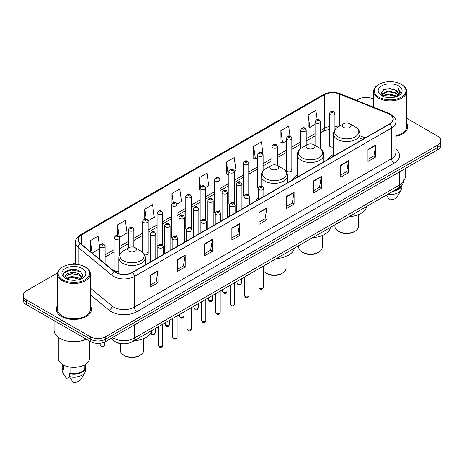 <?xml version="1.0" encoding="UTF-8"?>
<svg xmlns="http://www.w3.org/2000/svg" width="464" height="464" viewBox="0 0 464 464"><rect width="100%" height="100%" fill="white"/><g stroke="black" fill="none" stroke-linecap="round" stroke-linejoin="round"><path stroke-width="0.7" d="M258.338 198.064A19.43 11.217 0 0 0 255.751 201.127M297.302 175.322A19.43 11.217 0 0 0 291.943 180.235M333.488 154.431A19.43 11.217 0 0 0 328.129 159.338M291.833 170.416L291.833 138.388A2.749 1.589 180 0 1 290.139 139.855A2.749 1.589 180 0 1 287.141 139.507A2.749 1.589 180 0 1 286.334 138.388L286.334 170.416A2.749 1.589 0 0 0 287.141 171.541A2.749 1.589 0 0 0 290.139 171.883A2.749 1.589 0 0 0 291.833 170.416A2.749 1.589 0 0 0 291.027 169.296M263.111 170.781L263.111 154.97A2.749 1.589 180 0 1 261.412 156.438A2.749 1.589 180 0 1 258.419 156.095A2.749 1.589 180 0 1 257.613 154.97L257.613 187.004A2.749 1.589 0 0 0 258.384 188.106M248.75 195.222L248.75 163.264A2.749 1.589 180 0 1 247.051 164.732A2.749 1.589 180 0 1 244.052 164.384A2.749 1.589 180 0 1 243.252 163.264L243.252 195.292A2.749 1.589 0 0 0 244.023 196.4M233.583 202.461A2.749 1.589 0 0 1 234.384 203.516L234.39 171.552A2.749 1.589 180 0 1 232.69 173.02A2.749 1.589 180 0 1 229.692 172.678A2.749 1.589 180 0 1 228.885 171.552L228.885 203.586A2.749 1.589 0 0 0 229.663 204.688M219.217 210.755A2.749 1.589 0 0 1 220.023 211.804L220.023 179.846A2.749 1.589 180 0 1 218.329 181.314A2.749 1.589 180 0 1 215.331 180.966A2.749 1.589 180 0 1 214.525 179.846L214.525 211.874A2.749 1.589 0 0 0 215.302 212.982M204.856 219.043A2.749 1.589 0 0 1 205.662 220.098L205.662 188.14A2.749 1.589 180 0 1 203.963 189.602A2.749 1.589 180 0 1 200.97 189.26A2.749 1.589 180 0 1 200.164 188.14L200.164 220.168A2.749 1.589 0 0 0 200.935 221.27M191.301 228.392L191.301 196.429A2.749 1.589 180 0 1 189.602 197.896A2.749 1.589 180 0 1 186.609 197.554A2.749 1.589 180 0 1 185.803 196.429L185.803 228.462A2.749 1.589 0 0 0 186.574 229.564M176.134 235.631A2.749 1.589 0 0 1 176.935 236.681L176.941 204.723A2.749 1.589 180 0 1 175.241 206.19A2.749 1.589 180 0 1 172.243 205.842A2.749 1.589 180 0 1 171.442 204.723L171.442 236.75A2.749 1.589 0 0 0 172.214 237.858M161.774 243.919A2.749 1.589 0 0 1 162.574 244.975L162.574 213.011A2.749 1.589 180 0 1 160.88 214.478A2.749 1.589 180 0 1 157.882 214.136A2.749 1.589 180 0 1 157.076 213.011L157.076 245.044A2.749 1.589 0 0 0 157.853 246.146M119.492 254.956L119.492 237.887A2.749 1.589 180 0 1 117.792 239.354A2.749 1.589 180 0 1 114.799 239.012A2.749 1.589 180 0 1 113.993 237.887L113.993 269.92A2.749 1.589 0 0 0 114.799 271.04A2.749 1.589 0 0 0 118.836 270.947M334.921 129.7L334.921 113.512A2.749 1.589 180 0 1 333.222 114.979A2.749 1.589 180 0 1 330.229 114.637A2.749 1.589 180 0 1 329.423 113.512L329.423 145.539A2.749 1.589 0 0 0 330.229 146.665A2.749 1.589 0 0 0 333.488 146.937M362.628 139.42L359.884 138.313M248.745 195.222A2.749 1.589 0 0 0 247.944 194.172M191.296 228.387A2.749 1.589 0 0 0 190.495 227.337M144.519 254.829A2.749 1.589 0 0 0 148.213 253.338A2.749 1.589 0 0 0 147.407 252.213M122.223 343.679A10.997 6.351 180 0 1 113.982 340.988L110.931 338.471M57.455 272.954L26.419 290.876A10.997 6.351 0 0 0 23.2 295.365L23.2 300.15A10.997 6.351 0 0 0 26.419 304.645L90.196 341.463A10.997 6.351 0 0 0 105.751 341.463L437.581 149.884A10.997 6.351 0 0 0 440.8 145.394L440.8 142.999A10.997 6.351 0 0 1 437.581 147.488A10.997 6.351 0 0 0 440.8 142.999L440.8 140.604A10.997 6.351 0 0 0 437.581 136.114L406.638 118.25M23.2 295.365A10.997 6.351 0 0 0 26.419 299.854L90.196 336.673A10.997 6.351 0 0 0 105.751 336.673L105.751 339.068L437.581 147.488L105.751 339.068A10.997 6.351 0 0 1 90.196 339.068A10.997 6.351 0 0 0 105.751 339.068L105.751 341.463M26.419 299.854L26.419 302.25L90.196 339.068L26.419 302.25A10.997 6.351 0 0 1 23.2 297.76A10.997 6.351 0 0 0 26.419 302.25L26.419 304.645M57.362 305.747A17.597 10.162 0 0 0 56.266 309.285A17.597 10.162 0 0 0 61.416 316.465A17.597 10.162 0 0 0 80.597 318.669A17.597 10.162 0 0 0 91.46 309.285A17.597 10.162 0 0 0 90.358 305.747A17.597 10.162 0 0 1 91.46 309.285A17.597 10.162 0 0 1 80.597 318.669A17.597 10.162 0 0 1 61.416 316.465A17.597 10.162 0 0 1 56.266 309.285A17.597 10.162 0 0 1 57.362 305.747M389.487 114.335A11.733 6.774 180 0 1 392.927 119.126A11.733 6.774 180 0 1 389.487 123.911L132.321 272.385A11.733 6.774 180 0 1 114.417 271.486L80.463 243.49A11.733 6.774 180 0 1 78.341 239.604A11.733 6.774 180 0 1 81.78 234.813L324.411 94.731A11.733 6.774 180 0 1 339.433 93.972L387.921 113.576A11.733 6.774 180 0 1 389.487 114.335M389.696 114.214A12.023 6.943 0 0 0 388.09 113.436L339.602 93.838A12.023 6.943 0 0 0 324.203 94.615L81.571 234.697A12.023 6.943 0 0 0 80.226 243.588L114.173 271.579A12.023 6.943 0 0 0 132.53 272.507L389.696 124.033A12.023 6.943 0 0 0 389.696 114.214M150.208 275.204L150.208 287.175L157.986 282.686L157.986 270.715L150.208 275.204M150.208 285.053L156.2 281.596L157.957 271.109A2.935 1.694 -120 0 0 157.986 270.715M156.148 281.625L157.986 282.686M177.428 259.486L177.428 271.463L185.206 266.968L185.206 254.997L177.428 259.486M177.428 269.335L183.419 265.878L185.177 255.397A2.935 1.694 -120 0 0 185.206 254.997M183.367 265.907L185.206 266.968M204.647 243.774L204.647 255.745L212.425 251.256L212.425 239.279L204.647 243.774M204.647 253.622L210.639 250.16L212.396 239.679A2.935 1.694 -120 0 0 212.425 239.279M210.586 250.195L212.425 251.256M231.872 228.056L231.872 240.027L239.65 235.538L239.65 223.567L231.872 228.056M231.872 237.904L237.858 234.448L239.615 223.961A2.935 1.694 -120 0 0 239.65 223.567M237.806 234.477L239.65 235.538M367.969 149.478L367.969 161.455L375.747 156.96L375.747 144.988L367.969 149.478M367.969 159.326L373.961 155.869L375.718 145.383A2.935 1.694 -120 0 0 375.747 144.988M373.909 155.898L375.747 156.96M340.75 165.196L340.75 177.167L348.528 172.678L348.528 160.701L340.75 165.196M340.75 175.044L346.741 171.587L348.499 161.101A2.935 1.694 -120 0 0 348.528 160.701M346.689 171.616L348.528 172.678M313.531 180.908L313.531 192.885L321.308 188.396L321.308 176.419L313.531 180.908M313.531 190.756L319.522 187.299L321.279 176.819A2.935 1.694 -120 0 0 321.308 176.419M319.47 187.328L321.308 188.396M286.311 196.626L286.311 208.597L294.089 204.108L294.089 192.137L286.311 196.626M286.311 206.474L292.303 203.017L294.054 192.531A2.935 1.694 -120 0 0 294.089 192.137M292.25 203.046L294.089 204.108M259.092 212.338L259.092 224.315L266.87 219.826L266.87 207.849L259.092 212.338M259.092 222.192L265.083 218.73L266.835 208.249A2.935 1.694 -120 0 0 266.87 207.849M265.031 218.764L266.87 219.826M395.856 136.288A17.597 10.162 0 0 0 407.734 126.684A17.597 10.162 0 0 0 406.638 123.146A17.597 10.162 0 0 1 407.734 126.684A17.597 10.162 0 0 1 395.856 136.288M105.751 336.673L437.581 145.093A10.997 6.351 0 0 0 440.8 140.604M373.642 99.197A10.997 6.351 0 0 0 358.249 99.296L356.497 100.305M75.412 262.589L72.454 264.294M148.149 220.771L154.297 217.216L152.54 204.705L144.768 209.194L144.768 219.014M119.422 237.353L127.078 232.934L125.321 220.423L117.543 224.912L117.543 235.625M99.632 247.028L98.101 236.135L90.323 240.63L90.323 251.621M234.32 171.019L235.961 170.073L234.204 157.563L226.426 162.052L226.554 173.954M263.042 154.437L261.423 141.845L253.646 146.334L253.773 158.236M290.052 136.167L288.643 126.127L280.865 130.622L280.993 142.523M317.138 119.509L315.862 110.415L308.09 114.904L308.212 126.805M176.871 204.183L181.517 201.504L179.765 188.993L171.987 193.482L171.987 203.284M205.593 187.601L208.736 185.786L206.985 173.275L199.207 177.764L199.329 189.666M200.164 189.979L199.207 189.619M199.207 177.764L200.5 186.98M226.426 162.052L228.184 174.563L228.885 174.157M228.184 174.563L226.426 173.907M253.646 146.334L255.403 158.845L257.613 157.569M255.403 158.845L253.646 158.189M280.865 130.622L282.622 143.132L286.334 140.986M282.622 143.132L280.865 142.477M308.09 114.904L309.842 127.414L315.062 124.404M309.842 127.414L308.09 126.759M171.987 193.482L173.252 202.495M144.768 209.194L146.143 219.014M117.543 224.912L119.219 236.843M92.133 253.112L99.632 248.779M90.323 240.63L92.069 253.06M378.989 97.196A15.764 9.1 0 0 0 401.285 97.196A15.764 9.1 0 0 0 401.285 84.326L401.801 84.622A16.495 9.524 0 0 0 401.801 84.622A16.495 9.524 0 0 1 406.638 91.362A16.495 9.524 0 0 1 396.453 100.16A16.495 9.524 0 0 1 378.473 98.095A16.495 9.524 0 0 1 373.642 91.362A16.495 9.524 0 0 1 378.473 84.628L378.989 84.326A15.764 9.1 0 0 0 378.989 97.196M395.856 135.616A16.495 9.524 0 0 0 406.638 126.684L406.638 91.362M403.976 179.91A15.579 8.996 0 0 0 405.722 175.775L405.722 168.275M385.973 97.231L387.991 96.866L393.379 97.405M388.339 97.585L390.978 97.649M382.597 96.083L387.991 93.873L395.995 95.607L397.01 96.408M383.107 96.344L387.991 94.621L396.401 96.64M381.93 95.468L382.133 93.763L387.991 90.88L395.995 92.614L398.141 95.004M381.884 95.253L382.133 94.511L387.991 91.628L395.995 93.363L397.95 95.358M397.056 96.39A8.288 4.785 0 0 0 398.425 93.757A8.288 4.785 0 0 0 395.995 90.37L398.419 93.937M398.588 85.881A11.954 6.902 0 0 0 381.686 85.881A11.954 6.902 0 0 0 381.686 95.642A11.954 6.902 0 0 0 398.588 95.642A11.954 6.902 0 0 0 398.588 85.881M395.995 90.37L390.091 88.56L383.972 89.61L381.019 92.748L382.696 96.164M397.863 96.025L400.328 92.875L400.409 92.133L398.356 88.578L399.556 92.556L397.19 96.338M393.977 190.71A10.997 6.351 0 0 0 400.797 186.313M401.801 84.628L401.285 84.326A15.764 9.1 0 0 0 378.989 84.326M386.367 195.1L389.331 199.74A7.331 4.234 0 0 0 397.068 196.916L401.227 189.962A11.733 6.774 0 0 0 401.87 187.752L401.87 185.113M387.637 194.37A11.733 6.774 0 0 0 401.227 189.962M392.875 191.342A11.733 6.774 0 0 0 401.853 185.136M398.356 88.578L400.409 92.278M383.641 89.772L387.481 88.839L394.238 89.453M381.17 94.279L382.348 93.403M385.004 92.301L387.481 91.831L393.988 92.371M385.004 95.294L387.481 94.824L393.988 95.364M381.077 93.995L383.044 92.655M382.446 95.967L383.044 95.654M334.956 224.779L334.956 226.426A11.733 6.774 0 0 0 338.395 231.217L339.689 231.965A9.901 5.713 0 0 0 353.69 231.965L354.983 231.217A11.733 6.774 0 0 0 358.423 226.426L358.423 214.641M339.689 231.965L338.395 231.217A11.733 6.774 0 0 0 354.983 231.217M343.58 127.339A4.402 2.54 0 0 0 349.798 127.339A4.402 2.54 0 0 0 349.798 123.749L355.262 126.904A12.122 7.001 0 0 1 355.262 136.805A12.122 7.001 0 0 1 338.117 136.805A12.122 7.001 0 0 1 338.117 126.904C335.13 128.679 333.587 131.034 333.488 133.968A13.201 7.621 0 0 0 337.357 139.357A13.201 7.621 0 0 0 351.741 141.01A13.201 7.621 0 0 0 359.884 133.968C359.791 131.034 358.249 128.679 355.262 126.904L349.798 123.749A4.402 2.54 0 0 0 343.58 123.749A4.402 2.54 0 0 0 343.58 127.339M348.876 216.746A20.167 11.641 0 0 0 366.734 206.434M298.764 245.676L298.764 247.318A11.733 6.774 0 0 0 302.203 252.109L303.497 252.857A9.901 5.713 0 0 0 317.498 252.857L318.797 252.109A11.733 6.774 0 0 0 322.231 247.318L322.231 235.532M303.497 252.857L302.203 252.109A11.733 6.774 0 0 0 318.797 252.109M307.388 148.236A4.402 2.54 0 0 0 313.612 148.236A4.402 2.54 0 0 0 313.612 144.64L319.07 147.796A12.122 7.001 0 0 1 319.07 157.696A12.122 7.001 0 0 1 301.925 157.696A12.122 7.001 0 0 1 301.925 147.796C298.938 149.57 297.395 151.925 297.302 154.866A13.201 7.621 0 0 0 301.165 160.254A13.201 7.621 0 0 0 315.549 161.901A13.201 7.621 0 0 0 323.698 154.866C323.599 151.925 322.057 149.57 319.07 147.796L313.612 144.64A4.402 2.54 0 0 0 307.388 144.64A4.402 2.54 0 0 0 307.388 148.236M312.69 237.638A20.167 11.641 0 0 0 330.542 227.331M263.285 270.535A11.733 6.774 0 0 0 266.011 273.006L267.31 273.754A9.901 5.713 0 0 0 281.306 273.754L282.605 273.006A11.733 6.774 0 0 0 286.039 268.215L286.039 256.43M267.31 273.754L266.011 273.006A11.733 6.774 0 0 0 282.605 273.006M271.196 169.128A4.402 2.54 0 0 0 277.42 169.128A4.402 2.54 0 0 0 277.42 165.538L282.883 168.693A12.122 7.001 0 0 1 282.883 178.594A12.122 7.001 0 0 1 265.733 178.594A12.122 7.001 0 0 1 265.733 168.693C262.752 170.462 261.209 172.823 261.11 175.757A13.201 7.621 0 0 0 264.973 181.146A13.201 7.621 0 0 0 279.357 182.799A13.201 7.621 0 0 0 287.506 175.757C287.407 172.823 285.87 170.462 282.883 168.693L277.42 165.538A4.402 2.54 0 0 0 271.196 165.538A4.402 2.54 0 0 0 271.196 169.128M276.498 258.535A20.167 11.641 0 0 0 294.356 248.223M120.304 343.499L120.304 350.355A11.733 6.774 0 0 0 123.743 355.146L125.036 355.894A9.901 5.713 0 0 0 139.038 355.894L140.331 355.146A11.733 6.774 0 0 0 143.77 350.355L143.77 338.569M125.036 355.894L123.743 355.146A11.733 6.774 0 0 0 140.331 355.146M128.928 251.268A4.402 2.54 0 0 0 135.146 251.268A4.402 2.54 0 0 0 135.146 247.677L140.609 250.833A12.122 7.001 0 0 1 140.609 260.733A12.122 7.001 0 0 1 123.465 260.733A12.122 7.001 0 0 1 123.465 250.833C120.478 252.607 118.935 254.962 118.836 257.897A13.201 7.621 0 0 0 122.705 263.285A13.201 7.621 0 0 0 137.089 264.938A13.201 7.621 0 0 0 145.232 257.897C145.139 254.962 143.596 252.607 140.609 250.833L135.146 247.677A4.402 2.54 0 0 0 128.928 247.677A4.402 2.54 0 0 0 128.928 251.268M134.224 340.675A20.167 11.641 0 0 0 152.082 330.362M62.715 279.798A15.764 9.1 0 0 0 85.011 279.798A15.764 9.1 0 0 0 85.011 266.928L85.527 267.223A16.495 9.524 0 0 1 90.358 273.957A16.495 9.524 0 0 1 80.173 282.762A16.495 9.524 0 0 1 62.199 280.697A16.495 9.524 0 0 1 57.362 273.957A16.495 9.524 0 0 1 62.199 267.223L62.715 266.928A15.764 9.1 0 0 0 62.715 279.798M57.362 273.957L57.362 309.285A16.495 9.524 0 0 0 62.199 316.019A16.495 9.524 0 0 0 80.173 318.084A16.495 9.524 0 0 0 90.358 309.285L90.358 273.957M54.068 320.601L54.068 330.235A19.795 11.432 0 0 0 59.862 338.32A19.795 11.432 0 0 0 86.217 339.167M58.278 337.287L58.278 358.376A15.579 8.996 0 0 0 62.843 364.739A15.579 8.996 0 0 0 79.825 366.688A15.579 8.996 0 0 0 89.442 358.376L89.442 341.028M71.862 280.163L74.652 280.25M66.381 278.412L71.717 276.376L79.721 278.249L80.695 279.026M66.868 278.922L71.717 277.327L79.901 279.316M65.575 276.405L66.944 278.992M65.592 276.66C64.699 272.971 74.814 270.779 79.721 274.444L82.105 277.733M65.627 276.886L65.859 276.271L71.717 273.522L79.721 275.396L81.913 277.982M80.974 278.91L82.847 275.233L80.481 271.66C72.094 265.634 57.188 273.574 65.795 278.446L66.219 278.707M82.314 268.482A11.954 6.902 0 0 0 65.412 268.482A11.954 6.902 0 0 0 65.412 278.243A11.954 6.902 0 0 0 82.314 278.243A11.954 6.902 0 0 0 82.314 268.482M62.866 364.75L62.866 367.355A10.997 6.351 0 0 0 63.551 369.564L63.551 365.122M62.866 365A11.733 6.774 0 0 0 62.13 367.355L62.13 370.347A11.733 6.774 0 0 0 62.773 372.563A11.733 6.774 0 0 0 62.988 372.888L66.572 378.601L69.594 376.855M62.988 372.888L62.988 369.895L63.551 369.564M62.13 367.355A11.733 6.774 0 0 0 62.988 369.895M67.129 279.235L65.61 276.799M70.035 367.094L70.035 373.311A10.997 6.351 0 0 0 84.86 367.355L84.86 364.75M85.527 267.223L85.011 266.928A15.764 9.1 0 0 0 62.715 266.928M70.035 373.311L69.467 373.636L69.467 376.629L73.057 382.342A7.331 4.234 0 0 0 80.794 379.511L84.953 372.563A11.733 6.774 0 0 0 85.596 370.347L85.596 367.355A11.733 6.774 0 0 0 84.86 365M69.467 376.629A11.733 6.774 0 0 0 84.953 372.563M69.467 373.636A11.733 6.774 0 0 0 85.596 367.355M64.044 272.861L71.067 269.978L80.318 271.55M68.428 274.259L71.067 273.783L77.668 274.346M68.428 278.064L71.067 277.582L77.668 278.151M112.543 337.543A14.662 8.468 0 0 0 113.529 338.169A14.662 8.468 0 0 0 134.264 338.169L399.73 184.904A14.662 8.468 0 0 0 404.022 178.918C404.132 182.555 402.195 185.67 398.211 188.262L132.745 341.527A7.331 4.234 60 0 0 134.264 338.169L134.264 324.997M399.73 171.732L399.73 184.904A7.331 4.234 60 0 1 398.211 188.262M111.946 337.885A7.331 4.907 129.5 0 0 113.228 340.269L111 338.43M437.581 149.884L437.581 145.093M90.196 341.463L90.196 336.673M395.856 149.292A18.334 10.585 180 0 1 394.156 163.131L136.99 311.605A3.666 2.117 60 0 1 134.398 307.11L391.564 158.636A14.662 8.468 0 0 0 395.856 152.65L395.856 121.997A14.662 8.468 180 0 1 391.564 127.983A3.666 2.117 -120 0 0 389.696 124.033M136.99 311.605A18.334 10.585 180 0 1 111.064 311.605A18.334 10.585 180 0 1 109.011 310.19L90.358 294.814M114.173 271.579A3.666 2.453 129.5 0 0 112.015 275.326L112.015 305.979A14.662 8.468 0 0 0 113.657 307.11A14.662 8.468 0 0 0 134.398 307.11L134.398 276.457A14.662 8.468 180 0 1 112.015 275.326L78.062 247.335A14.662 8.468 180 0 1 75.412 242.481L75.412 264.306M395.856 121.997C396.349 119.706 394.661 117.154 390.804 114.335L388.878 113.396A3.666 1.717 112 0 0 388.09 113.436M388.878 113.396L340.39 93.798C334.318 91.646 328.553 91.959 323.095 94.731A3.666 2.117 60 0 1 324.203 94.615M81.571 234.697A3.666 2.117 -120 0 0 80.463 234.813C76.659 237.551 74.971 240.103 75.412 242.481M80.226 243.588A3.666 2.453 129.5 0 0 78.062 247.335L78.062 264.59M340.39 93.798A3.666 1.717 112 0 0 339.602 93.838M132.53 272.507A3.666 2.117 60 0 1 134.398 276.457L391.564 127.983L391.564 158.636A3.666 2.117 60 0 0 394.156 163.131M90.358 288.127L112.015 305.979A3.666 2.453 -50.5 0 1 109.011 310.19M81.78 234.813L81.78 244.574M387.921 113.576L387.921 124.816M339.433 93.972L339.433 126.138M365.22 137.924L359.884 135.766M337.96 126.991A11.733 6.774 0 0 0 334.921 126.399M329.423 126.544A11.733 6.774 0 0 0 324.411 128.261L320.56 130.483M324.411 94.731L324.411 128.261A6.6 3.811 60 0 1 323.043 131.283L320.56 132.716M315.062 133.661L306.199 138.777M300.695 141.949L291.833 147.065M286.334 150.243L277.472 155.359M271.974 158.531L263.111 163.653M257.613 166.825L248.75 171.941M243.252 175.119L234.39 180.235M228.885 183.408L220.023 188.529M214.525 191.702L205.662 196.817M200.164 199.996L191.301 205.111M185.803 208.284L176.941 213.399M171.442 216.578L162.574 221.693M157.076 224.866L148.213 229.987M142.715 233.16L133.852 238.276M128.354 241.454L119.492 246.57M113.993 249.742L105.131 254.864M99.632 258.036L98.733 258.552M259.092 212.721L266.835 208.249M286.311 197.003L294.054 192.531M313.531 181.291L321.279 176.819M340.75 165.573L348.499 161.101M367.969 149.86L375.718 145.383M231.872 228.433L239.615 223.961M204.647 244.151L212.396 239.679M177.428 259.869L185.177 255.397M150.208 275.581L157.957 271.109M263.285 287.344C262.56 289.321 261.435 289.901 259.91 289.078L258.889 287.344A2.198 1.27 0 0 0 259.533 288.243A2.198 1.27 0 0 0 261.928 288.515A2.198 1.27 0 0 0 263.285 287.344L263.285 266.162M259.144 189.677A2.749 1.589 180 0 1 258.338 188.558C259.04 186.302 260.478 185.646 262.653 186.598L263.836 188.558A2.749 1.589 180 0 1 262.137 190.025A2.749 1.589 180 0 1 259.144 189.677M261.737 186.685A0.916 0.528 0 0 0 260.437 186.685A0.916 0.528 0 0 0 260.437 187.433A0.916 0.528 0 0 0 261.737 187.433A0.916 0.528 0 0 0 261.737 186.685M248.924 295.632C248.199 297.61 247.074 298.19 245.549 297.372L244.528 295.632A2.198 1.27 0 0 0 245.172 296.531A2.198 1.27 0 0 0 247.567 296.809A2.198 1.27 0 0 0 248.924 295.632L248.924 274.45M244.783 197.971A2.749 1.589 180 0 1 243.977 196.846C244.679 194.59 246.117 193.94 248.292 194.886L249.475 196.846A2.749 1.589 180 0 1 247.776 198.314A2.749 1.589 180 0 1 244.783 197.971M247.376 194.979A0.916 0.528 0 0 0 246.077 194.979A0.916 0.528 0 0 0 246.077 195.727A0.916 0.528 0 0 0 247.376 195.727A0.916 0.528 0 0 0 247.376 194.979M234.564 303.926C233.839 305.904 232.713 306.484 231.188 305.66L230.161 303.926A2.198 1.27 0 0 0 230.805 304.825A2.198 1.27 0 0 0 233.206 305.097A2.198 1.27 0 0 0 234.564 303.926L234.564 282.744M230.417 206.265A2.749 1.589 180 0 1 229.61 205.14C230.318 202.884 231.756 202.229 233.926 203.18L235.115 205.14A2.749 1.589 180 0 1 233.415 206.608A2.749 1.589 180 0 1 230.417 206.265M233.009 203.273A0.916 0.528 0 0 0 231.716 203.273A0.916 0.528 0 0 0 231.716 204.021A0.916 0.528 0 0 0 233.009 204.021A0.916 0.528 0 0 0 233.009 203.273M220.203 312.22C219.478 314.198 218.353 314.778 216.827 313.954L215.801 312.22A2.198 1.27 0 0 0 216.444 313.113A2.198 1.27 0 0 0 218.846 313.391A2.198 1.27 0 0 0 220.203 312.22L220.203 291.038M216.056 214.554A2.749 1.589 180 0 1 215.25 213.434C215.951 211.178 217.39 210.523 219.565 211.468L220.748 213.434A2.749 1.589 180 0 1 219.054 214.902A2.749 1.589 180 0 1 216.056 214.554M218.648 211.561A0.916 0.528 0 0 0 217.355 211.561A0.916 0.528 0 0 0 217.355 212.309A0.916 0.528 0 0 0 218.648 212.309A0.916 0.528 0 0 0 218.648 211.561M205.836 320.508C205.117 322.486 203.992 323.066 202.461 322.248L201.44 320.508A2.198 1.27 0 0 0 202.084 321.407A2.198 1.27 0 0 0 204.479 321.68A2.198 1.27 0 0 0 205.836 320.508L205.836 299.326M201.695 222.848A2.749 1.589 180 0 1 200.889 221.722C201.591 219.466 203.029 218.817 205.204 219.762L206.387 221.722A2.749 1.589 180 0 1 204.694 223.19A2.749 1.589 180 0 1 201.695 222.848M204.288 219.855A0.916 0.528 0 0 0 202.988 219.855A0.916 0.528 0 0 0 202.988 220.603A0.916 0.528 0 0 0 204.288 220.603A0.916 0.528 0 0 0 204.288 219.855M191.475 328.802C190.75 330.78 189.625 331.36 188.1 330.536L187.079 328.802A2.198 1.27 0 0 0 187.723 329.701A2.198 1.27 0 0 0 190.118 329.974A2.198 1.27 0 0 0 191.475 328.802L191.475 307.62M187.334 231.136A2.749 1.589 180 0 1 186.528 230.016C187.23 227.76 188.668 227.105 190.843 228.056L192.026 230.016A2.749 1.589 180 0 1 190.327 231.484A2.749 1.589 180 0 1 187.334 231.136M189.927 228.143A0.916 0.528 0 0 0 188.628 228.143A0.916 0.528 0 0 0 188.628 228.891A0.916 0.528 0 0 0 189.927 228.891A0.916 0.528 0 0 0 189.927 228.143M177.115 337.09C176.39 339.074 175.264 339.648 173.739 338.83L172.712 337.09A2.198 1.27 0 0 0 173.362 337.989A2.198 1.27 0 0 0 175.757 338.268A2.198 1.27 0 0 0 177.115 337.09L177.115 315.909M172.973 239.43A2.749 1.589 180 0 1 172.167 238.31C172.869 236.054 174.307 235.399 176.482 236.344L177.666 238.31A2.749 1.589 180 0 1 175.966 239.772A2.749 1.589 180 0 1 172.973 239.43M175.566 236.437A0.916 0.528 0 0 0 174.267 236.437A0.916 0.528 0 0 0 174.267 237.185A0.916 0.528 0 0 0 175.566 237.185A0.916 0.528 0 0 0 175.566 236.437M162.754 345.384C162.029 347.362 160.904 347.942 159.378 347.124L158.352 345.384A2.198 1.27 0 0 0 158.995 346.283A2.198 1.27 0 0 0 161.397 346.556A2.198 1.27 0 0 0 162.754 345.384L162.754 324.203M158.607 247.724A2.749 1.589 180 0 1 157.801 246.599C158.508 244.342 159.947 243.687 162.116 244.638L163.305 246.599A2.749 1.589 180 0 1 161.605 248.066A2.749 1.589 180 0 1 158.607 247.724M161.199 244.731A0.916 0.528 0 0 0 159.906 244.731A0.916 0.528 0 0 0 159.906 245.479A0.916 0.528 0 0 0 161.199 245.479A0.916 0.528 0 0 0 161.199 244.731M237.626 283.887A2.198 1.27 0 0 0 240.021 284.159A2.198 1.27 0 0 0 241.379 282.988C240.654 284.966 239.528 285.546 238.003 284.722L236.982 282.988A2.198 1.27 0 0 0 237.626 283.887M241.93 209.107L241.93 184.202A2.749 1.589 180 0 1 240.236 185.67A2.749 1.589 180 0 1 237.237 185.322A2.749 1.589 180 0 1 236.431 184.202L236.431 212.28M238.531 183.077A0.916 0.528 0 0 0 239.83 183.077A0.916 0.528 0 0 0 239.83 182.329A0.916 0.528 0 0 0 238.531 182.329A0.916 0.528 0 0 0 238.531 183.077M223.265 292.175A2.198 1.27 0 0 0 225.661 292.453A2.198 1.27 0 0 0 227.018 291.276C226.293 293.254 225.168 293.834 223.642 293.016L222.621 291.276A2.198 1.27 0 0 0 223.265 292.175M227.569 217.396L227.569 192.496A2.749 1.589 180 0 1 225.869 193.958A2.749 1.589 180 0 1 222.877 193.616A2.749 1.589 180 0 1 222.07 192.496L222.07 220.574M224.17 191.371A0.916 0.528 0 0 0 225.469 191.371A0.916 0.528 0 0 0 225.469 190.623A0.916 0.528 0 0 0 224.17 190.623A0.916 0.528 0 0 0 224.17 191.371M208.904 300.469A2.198 1.27 0 0 0 211.3 300.742A2.198 1.27 0 0 0 212.657 299.57C211.932 301.548 210.807 302.128 209.281 301.31L208.255 299.57A2.198 1.27 0 0 0 208.904 300.469M213.208 225.69L213.208 200.784A2.749 1.589 180 0 1 211.509 202.252A2.749 1.589 180 0 1 208.51 201.91A2.749 1.589 180 0 1 207.71 200.784L207.71 228.862M209.809 199.665A0.916 0.528 0 0 0 211.103 199.665A0.916 0.528 0 0 0 211.103 198.917A0.916 0.528 0 0 0 209.809 198.917A0.916 0.528 0 0 0 209.809 199.665M194.538 308.757A2.198 1.27 0 0 0 196.939 309.036A2.198 1.27 0 0 0 198.296 307.864C197.571 309.842 196.446 310.422 194.921 309.598L193.894 307.864A2.198 1.27 0 0 0 194.538 308.757M198.847 233.984L198.847 209.078A2.749 1.589 180 0 1 197.148 210.546A2.749 1.589 180 0 1 194.149 210.198A2.749 1.589 180 0 1 193.343 209.078L193.343 237.156M195.448 207.953A0.916 0.528 0 0 0 196.742 207.953A0.916 0.528 0 0 0 196.742 207.205A0.916 0.528 0 0 0 195.448 207.205A0.916 0.528 0 0 0 195.448 207.953M180.177 317.051A2.198 1.27 0 0 0 182.572 317.33A2.198 1.27 0 0 0 183.935 316.152C183.21 318.13 182.085 318.71 180.56 317.892L179.533 316.152A2.198 1.27 0 0 0 180.177 317.051M184.481 242.272L184.481 217.367A2.749 1.589 180 0 1 182.787 218.834A2.749 1.589 180 0 1 179.788 218.492A2.749 1.589 180 0 1 178.982 217.367L178.982 245.45M181.088 216.247A0.916 0.528 0 0 0 182.381 216.247A0.916 0.528 0 0 0 182.381 215.499A0.916 0.528 0 0 0 181.088 215.499A0.916 0.528 0 0 0 181.088 216.247M165.816 325.345A2.198 1.27 0 0 0 168.212 325.618A2.198 1.27 0 0 0 169.569 324.446C168.844 326.424 167.719 327.004 166.193 326.18L165.172 324.446A2.198 1.27 0 0 0 165.816 325.345M170.12 250.566L170.12 225.661A2.749 1.589 180 0 1 168.426 227.128A2.749 1.589 180 0 1 165.428 226.786A2.749 1.589 180 0 1 164.621 225.661L164.621 253.738M166.721 224.535A0.916 0.528 0 0 0 168.02 224.535A0.916 0.528 0 0 0 168.02 223.787A0.916 0.528 0 0 0 166.721 223.787A0.916 0.528 0 0 0 166.721 224.535M150.933 333.158A2.198 1.27 0 0 0 151.455 333.633A2.198 1.27 0 0 0 153.851 333.912A2.198 1.27 0 0 0 155.208 332.734C154.483 334.718 153.358 335.292 151.832 334.474L150.812 332.734M155.759 258.854L155.759 233.955A2.749 1.589 180 0 1 154.06 235.422A2.749 1.589 180 0 1 151.067 235.074A2.749 1.589 180 0 1 150.261 233.955L150.261 262.032M152.36 232.829A0.916 0.528 0 0 0 153.659 232.829A0.916 0.528 0 0 0 153.659 232.081A0.916 0.528 0 0 0 152.36 232.081A0.916 0.528 0 0 0 152.36 232.829M331.522 112.387A0.916 0.528 0 0 0 332.821 112.387A0.916 0.528 0 0 0 332.821 111.638A0.916 0.528 0 0 0 331.522 111.638A0.916 0.528 0 0 0 331.522 112.387M320.56 148.811L320.56 121.806A2.749 1.589 180 0 1 318.861 123.267A2.749 1.589 180 0 1 315.862 122.925A2.749 1.589 180 0 1 315.062 121.806L315.062 145.481M317.161 120.681A0.916 0.528 0 0 0 318.455 120.681A0.916 0.528 0 0 0 318.455 119.932A0.916 0.528 0 0 0 317.161 119.932A0.916 0.528 0 0 0 317.161 120.681M306.199 145.331L306.199 130.094A2.749 1.589 180 0 1 304.5 131.561A2.749 1.589 180 0 1 301.501 131.219A2.749 1.589 180 0 1 300.695 130.094L300.695 148.608M302.801 128.975A0.916 0.528 0 0 0 304.094 128.975A0.916 0.528 0 0 0 304.094 128.226A0.916 0.528 0 0 0 302.801 128.226A0.916 0.528 0 0 0 302.801 128.975M288.434 137.263A0.916 0.528 0 0 0 289.733 137.263A0.916 0.528 0 0 0 289.733 136.515A0.916 0.528 0 0 0 288.434 136.515A0.916 0.528 0 0 0 288.434 137.263M277.472 165.567L277.472 146.676A2.749 1.589 180 0 1 275.773 148.144A2.749 1.589 180 0 1 272.78 147.801A2.749 1.589 180 0 1 271.974 146.676L271.974 165.178M274.073 145.557A0.916 0.528 0 0 0 275.372 145.557A0.916 0.528 0 0 0 275.372 144.809A0.916 0.528 0 0 0 274.073 144.809A0.916 0.528 0 0 0 274.073 145.557M259.712 153.851A0.916 0.528 0 0 0 261.012 153.851A0.916 0.528 0 0 0 261.012 153.103A0.916 0.528 0 0 0 259.712 153.103A0.916 0.528 0 0 0 259.712 153.851M245.352 162.139A0.916 0.528 0 0 0 246.645 162.139A0.916 0.528 0 0 0 246.645 161.391A0.916 0.528 0 0 0 245.352 161.391A0.916 0.528 0 0 0 245.352 162.139M230.991 170.433A0.916 0.528 0 0 0 232.284 170.433A0.916 0.528 0 0 0 232.284 169.685A0.916 0.528 0 0 0 230.991 169.685A0.916 0.528 0 0 0 230.991 170.433M216.624 178.721A0.916 0.528 0 0 0 217.923 178.721A0.916 0.528 0 0 0 217.923 177.973A0.916 0.528 0 0 0 216.624 177.973A0.916 0.528 0 0 0 216.624 178.721M202.263 187.015A0.916 0.528 0 0 0 203.563 187.015A0.916 0.528 0 0 0 203.563 186.267A0.916 0.528 0 0 0 202.263 186.267A0.916 0.528 0 0 0 202.263 187.015M187.903 195.309A0.916 0.528 0 0 0 189.202 195.309A0.916 0.528 0 0 0 189.202 194.561A0.916 0.528 0 0 0 187.903 194.561A0.916 0.528 0 0 0 187.903 195.309M173.542 203.597A0.916 0.528 0 0 0 174.835 203.597A0.916 0.528 0 0 0 174.835 202.849A0.916 0.528 0 0 0 173.542 202.849A0.916 0.528 0 0 0 173.542 203.597M159.181 211.891A0.916 0.528 0 0 0 160.474 211.891A0.916 0.528 0 0 0 160.474 211.143A0.916 0.528 0 0 0 159.181 211.143A0.916 0.528 0 0 0 159.181 211.891M148.213 253.338L148.213 221.305A2.749 1.589 180 0 1 146.52 222.772A2.749 1.589 180 0 1 143.521 222.43A2.749 1.589 180 0 1 142.715 221.305L142.715 252.387M144.814 220.185A0.916 0.528 0 0 0 146.114 220.185A0.916 0.528 0 0 0 146.114 219.431A0.916 0.528 0 0 0 144.814 219.431A0.916 0.528 0 0 0 144.814 220.185M133.852 247.161L133.852 229.599A2.749 1.589 180 0 1 132.153 231.066A2.749 1.589 180 0 1 129.16 230.718A2.749 1.589 180 0 1 128.354 229.599L128.354 248.008M130.454 228.474A0.916 0.528 0 0 0 131.753 228.474A0.916 0.528 0 0 0 131.753 227.725A0.916 0.528 0 0 0 130.454 227.725A0.916 0.528 0 0 0 130.454 228.474M116.093 236.768A0.916 0.528 0 0 0 117.392 236.768A0.916 0.528 0 0 0 117.392 236.019A0.916 0.528 0 0 0 116.093 236.019A0.916 0.528 0 0 0 116.093 236.768M100.821 345.866A2.198 1.27 0 0 0 103.223 346.138A2.198 1.27 0 0 0 104.58 344.967C103.855 346.944 102.73 347.524 101.204 346.701L100.178 344.967A2.198 1.27 0 0 0 100.821 345.866M105.131 263.825L105.131 246.181A2.749 1.589 180 0 1 103.431 247.648A2.749 1.589 180 0 1 100.433 247.3A2.749 1.589 180 0 1 99.632 246.181L99.632 259.295M101.732 245.056A0.916 0.528 0 0 0 103.025 245.056A0.916 0.528 0 0 0 103.025 244.308A0.916 0.528 0 0 0 101.732 244.308A0.916 0.528 0 0 0 101.732 245.056M132.745 341.527C126.846 344.491 120.947 344.491 115.043 341.527L113.228 340.269M404.022 178.918L404.022 169.256M323.095 94.731L80.463 234.813M335.31 129.201L334.921 129.166M329.423 129.282L323.043 131.283M315.062 135.888L306.199 141.01M300.695 144.182L291.833 149.298M286.334 152.476L277.472 157.592M271.974 160.764L263.111 165.886M257.613 169.058L248.75 174.174M243.252 177.352L234.39 182.468M228.885 185.641L220.023 190.756M214.525 193.935L205.662 199.05M200.164 202.223L191.301 207.344M185.803 210.517L176.941 215.632M171.442 218.811L162.574 223.926M157.076 227.099L148.213 232.215M142.715 235.393L133.852 240.509M128.354 243.687L119.492 248.803M113.993 251.975L105.131 257.091M362.709 139.374L359.884 138.237M381.849 95.381L381.849 94.882M373.642 107.236L373.642 91.362M359.884 141.004L359.884 133.968M333.488 156.246L333.488 133.968M343.58 123.749L338.117 126.904M323.698 161.901L323.698 154.866M297.302 177.138L297.302 154.866M307.388 144.64L301.925 147.796M287.506 182.793L287.506 175.757M261.11 186.197L261.11 175.757M271.196 165.538L265.733 168.693M145.232 264.932L145.232 257.897M118.836 273.673L118.836 257.897M128.928 247.677L123.465 250.833M63.962 374.552L62.773 372.563M258.889 287.344L258.889 268.702M258.338 199.636L258.338 188.558M263.836 196.458L263.836 188.558M244.528 295.632L244.528 276.991M243.977 207.924L243.977 196.846M249.475 204.752L249.475 196.846M230.161 303.926L230.161 285.285M229.61 216.218L229.61 205.14M235.115 213.04L235.115 205.14M215.801 312.22L215.801 293.573M215.25 224.506L215.25 213.434M220.748 221.334L220.748 213.434M201.44 320.508L201.44 301.867M200.889 232.8L200.889 221.722M206.387 229.628L206.387 221.722M187.079 328.802L187.079 310.161M186.528 241.094L186.528 230.016M192.026 237.916L192.026 230.016M172.712 337.09L172.712 318.449M172.167 249.383L172.167 238.31M177.666 246.21L177.666 238.31M158.352 345.384L158.352 326.743M157.801 257.677L157.801 246.599M163.305 254.504L163.305 246.599M241.379 282.988L241.379 278.806M241.93 184.202L240.746 182.242C239.151 181.088 237.713 181.743 236.431 184.202M236.982 282.988L236.982 281.346M227.018 291.276L227.018 287.1M227.569 192.496L226.386 190.53C224.791 189.382 223.352 190.031 222.07 192.496M222.621 291.276L222.621 289.64M212.657 299.57L212.657 295.388M213.208 200.784L212.019 198.824C210.424 197.67 208.991 198.325 207.71 200.784M208.255 299.57L208.255 297.929M198.296 307.864L198.296 303.682M198.847 209.078L197.658 207.118C196.063 205.964 194.625 206.619 193.343 209.078M193.894 307.864L193.894 306.223M183.935 316.152L183.935 311.976M184.481 217.367L183.297 215.406C181.702 214.258 180.264 214.907 178.982 217.367M179.533 316.152L179.533 314.517M169.569 324.446L169.569 320.264M170.12 225.661L168.937 223.7C167.342 222.546 165.903 223.201 164.621 225.661M165.172 324.446L165.172 322.805M155.208 332.734L155.208 328.558M155.759 233.955L154.576 231.988C152.981 230.84 151.542 231.495 150.261 233.955M334.921 113.512L333.738 111.551C332.143 110.397 330.704 111.053 329.423 113.512M320.56 121.806L319.371 119.84C317.776 118.691 316.338 119.347 315.062 121.806M306.199 130.094L305.01 128.134C303.415 126.979 301.977 127.635 300.695 130.094M291.833 138.388L290.65 136.428C289.055 135.273 287.616 135.929 286.334 138.388M277.472 146.676L276.289 144.716C274.694 143.567 273.255 144.217 271.974 146.676M263.111 154.97L261.928 153.01C260.333 151.856 258.895 152.511 257.613 154.97M248.75 163.264L247.561 161.298C245.966 160.15 244.528 160.805 243.252 163.264M234.39 171.552L233.201 169.592C231.606 168.444 230.167 169.093 228.885 171.552M220.023 179.846L218.84 177.886C217.245 176.732 215.806 177.387 214.525 179.846M205.662 188.14L204.479 186.174C202.884 185.026 201.446 185.681 200.164 188.14M191.301 196.429L190.118 194.468C188.523 193.314 187.085 193.969 185.803 196.429M176.941 204.723L175.752 202.762C174.157 201.608 172.718 202.263 171.442 204.723M162.574 213.011L161.391 211.05C159.796 209.902 158.357 210.552 157.076 213.011M148.213 221.305L147.03 219.344C145.435 218.19 143.997 218.846 142.715 221.305M133.852 229.599L132.669 227.633C131.074 226.484 129.636 227.14 128.354 229.599M119.492 237.887L118.308 235.927C116.713 234.778 115.275 235.428 113.993 237.887M104.58 344.967L104.58 342.049M105.131 246.181L103.942 244.221C102.347 243.066 100.908 243.722 99.632 246.181M100.178 344.967L100.178 343.192"/></g></svg>
